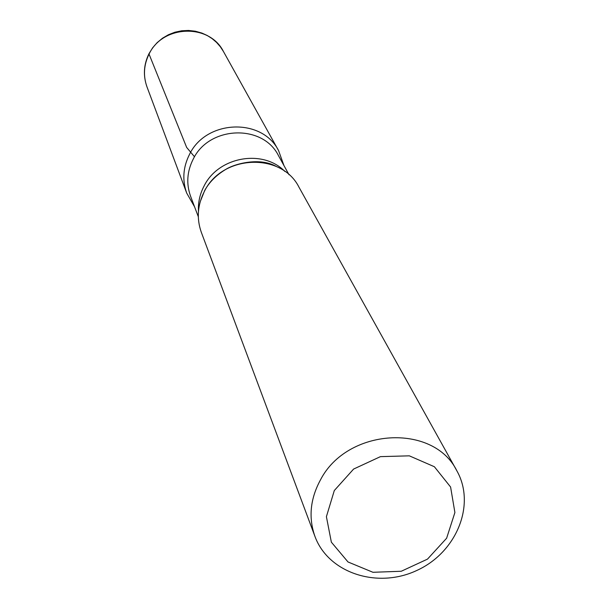 <?xml version="1.0" encoding="UTF-8"?>
<svg xmlns="http://www.w3.org/2000/svg" width="609" height="609" viewBox="0 0 609 609"><rect width="100%" height="100%" fill="white"/><g stroke="black" fill="none" stroke-linecap="round" stroke-linejoin="round"><path stroke-width="0.91" d="M334.303 490.542L353.616 469.052L380.45 456.636L409.332 455.836L434.377 466.738L450.599 487.025L454.9 512.534L446.625 538.219L427.495 559.123L401.262 571.257L372.952 572.293L348.013 561.97L331.357 542.17L326.401 516.683L334.303 490.542M320.494 479.846C347.153 428.02 433.402 422.874 456.872 470.841C476.116 504.838 456.423 552.561 416.792 570.473C377.458 589.04 328.358 573.099 314.944 536.407C308.344 517.688 310.194 498.832 320.494 479.846M198.306 216.697L190.594 196.296C186.141 183.827 187.009 171.441 193.198 159.155C209.085 125.774 262.829 123.81 278.503 155.683L289.047 174.783M189.483 154.442C206.055 119.577 262.136 117.461 278.618 150.697C262.129 117.461 206.055 119.577 189.483 154.442C183.043 167.239 182.121 180.135 186.727 193.137C182.121 180.135 183.043 167.239 189.483 154.442M314.944 536.407L201.32 232.311C196.479 218.608 197.491 204.989 204.358 191.454C222.057 154.564 281.609 152.159 298.981 187.199L456.872 470.841M194.583 206.847L186.727 193.137L146.967 86.843C143.062 75.798 143.754 64.881 149.053 54.11L186.643 147.408L194.522 156.802M198.465 211.308C197.986 202.508 199.866 194.065 204.084 185.996C218.433 156.703 262.905 148.786 284.837 171.403M149.053 54.11C162.672 24.756 209.397 23.294 223.45 51.514L220.306 46.71L216.515 42.386L212.145 38.633L207.273 35.52L201.998 33.107L195.413 31.234L188.569 30.45L181.68 30.777L174.912 32.216L168.457 34.721L162.489 38.222L157.16 42.63L152.623 47.829L148.992 53.668C143.671 64.539 142.993 75.592 146.967 86.843M223.45 51.514L278.61 150.689L283.954 165.564M200.186 201.823L204.723 190.396C209.374 182.083 216.279 175.156 225.452 169.599C234.473 163.707 259.883 156.924 276.501 166.577"/></g></svg>
